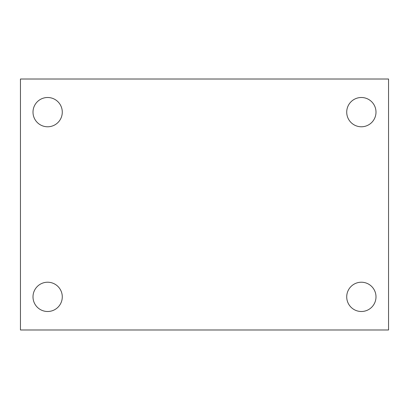 <?xml version="1.0" encoding="UTF-8"?>
<svg xmlns="http://www.w3.org/2000/svg" width="409" height="409" viewBox="0 0 409 409"><rect width="100%" height="100%" fill="white"/><g stroke="black" fill="none" stroke-linecap="round" stroke-linejoin="round"><path stroke-width="0.61" d="M20.45 79.014L388.55 79.014L388.55 329.986L20.45 329.986L20.45 79.014M47.638 282.22A14.642 14.642 0 0 1 62.28 296.857A14.642 14.642 0 0 1 47.638 311.5A14.642 14.642 0 0 1 33.001 296.857A14.642 14.642 0 0 1 47.638 282.22M361.362 282.22A14.642 14.642 0 0 1 375.999 296.857A14.642 14.642 0 0 1 361.362 311.5A14.642 14.642 0 0 1 346.72 296.857A14.642 14.642 0 0 1 361.362 282.22M361.362 97.5A14.642 14.642 0 0 1 375.999 112.143A14.642 14.642 0 0 1 361.362 126.78A14.642 14.642 0 0 1 346.72 112.143A14.642 14.642 0 0 1 361.362 97.5M47.638 97.5A14.642 14.642 0 0 1 62.28 112.143A14.642 14.642 0 0 1 47.638 126.78A14.642 14.642 0 0 1 33.001 112.143A14.642 14.642 0 0 1 47.638 97.5"/></g></svg>

